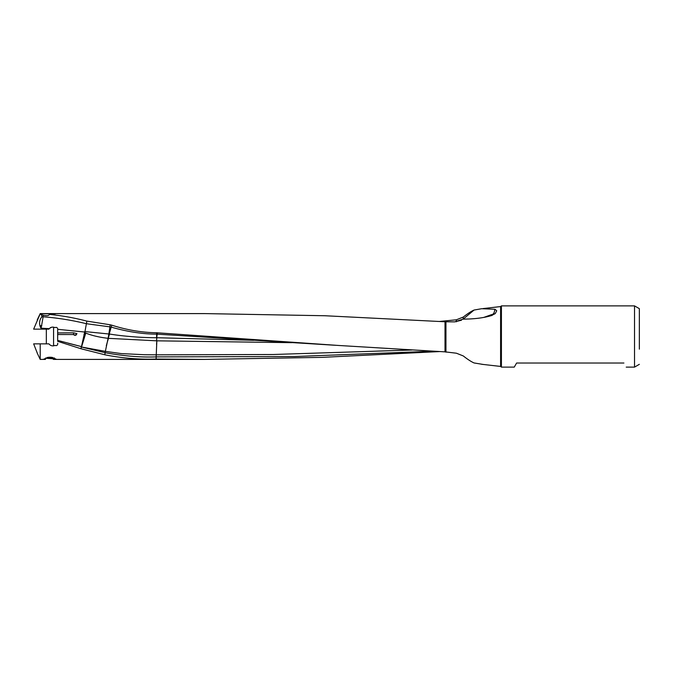 <?xml version="1.0" encoding="UTF-8"?>
<svg xmlns="http://www.w3.org/2000/svg" width="673" height="673" viewBox="0 0 673 673"><rect width="100%" height="100%" fill="white"/><g stroke="black" fill="none" stroke-linecap="round" stroke-linejoin="round"><path stroke-width="1.01" d="M68.495 343.331L81.483 346.612L57.668 340.395L57.668 332.925L73.55 332.815L73.55 334.523L57.668 334.515L57.668 329.795M81.147 346.948L105.358 351.356L104.946 352.644L81.307 346.999L80.97 348.74L57.668 341.32L57.668 340.025M623.913 363.025C627 368.468 627 368.468 623.913 363.025L516.612 363.025L514.239 367.122L501.419 367.122L501.419 305.879L634.53 305.879L634.53 367.122L626.226 367.122M639.35 323.839L639.35 349.161L639.35 323.839M639.35 336.5L639.35 308.663L639.35 336.5M157.398 332.799L157.314 334.178L156.658 334.144C142.609 334.102 127.483 331.764 111.297 327.145L111.668 325.135C126.701 329.972 141.7 332.512 156.666 332.765L338.906 345.485L445.004 351.853L456.387 353.207L463.276 355.941C467.567 359.332 471.159 361.67 474.053 362.949L483.079 364.43M433.126 351.213L294.656 356.522L156.186 356.883C140.842 357.489 123.832 356.093 105.139 352.702L104.803 354.772L81.038 348.757L81.307 346.999M411.876 350.01L273.238 354.503L156.245 354.831L156.128 359.054C138.975 359.609 121.863 358.179 104.803 354.772M53.571 345.838L53.571 327.154L55.018 327.616C52.637 326.716 50.719 327.061 49.28 328.668L41.137 328.18L43.131 316.79L42.029 316.739L41.339 314.602L40.212 313.593L204.6 313.593L324.807 315.738L445.004 321.77L454.696 321.871L462.999 319.17L468.753 318.994C477.376 318.657 484.93 317.521 491.408 315.603L495.261 313.584L496.733 310.749L494.949 309.269L494.108 312.709L491.938 315.536M485.57 317.067L493.317 314.098M491.627 314.602L483.744 317.42M463.108 319.17L463.276 317.059L456.387 319.793L456.21 321.837M456.218 321.492L461.459 320.222M463.276 319.036L474.053 310.051L481.691 308.714L494.949 309.269M463.276 317.059C467.567 313.668 471.159 311.33 474.053 310.051M439.705 321.433L456.387 319.793M439.705 351.567L322.157 357.355L204.6 359.407L156.128 359.054M156.582 340.286L156.792 337.72L156.582 340.824L108.101 338.326L105.358 351.356L121.216 353.586L144.283 354.721L156.245 354.831L156.843 340.832L291.619 342.666M156.557 344.475L156.843 340.832M445.955 352.181L445.955 321.568M253.628 340.311L156.792 337.72M108.101 338.326L108.858 333.976L109.522 334.018C121.199 336.054 141.86 337.804 156.599 337.72L156.666 332.765M108.202 338.326L109.522 334.018M108.504 338.342A10.852 1.11 -73.6 0 0 107.84 340.378A10.852 1.11 -73.6 0 0 106.309 345.737M37.52 353.72L33.65 343.853L40.212 343.853L40.212 359.407L45.419 359.407L43.947 359.037L49.953 357.22L55.977 359.054L54.479 359.407L204.6 359.407M57.668 343.205L57.785 343.853C57.415 345.459 56.49 345.972 55.018 345.384C52.645 346.376 50.61 345.863 48.902 343.853L40.212 343.853M45.882 358.028L45.419 359.407M54.488 358.028L53.318 359.382L54.479 359.407M49.381 358.499L53.899 358.844M53.411 345.855L53.907 345.779M73.853 334.935L76.453 334.918M73.55 334.523L75.149 335.474L76.958 333.648L73.55 332.815M157.314 334.178L335.684 345.299M156.716 337.72L157.204 334.17M111.272 327.145A10.852 10.852 0 0 0 111.196 327.12L109.203 333.985M111.625 327.246L109.935 326.859L108.858 333.976M43.047 316.79L43.282 315.216C46.933 315.957 48.978 315.687 49.415 314.417C61.891 315.62 74.367 317.858 86.842 321.105L110.17 324.781L109.935 326.859L86.506 323.73C72.045 320.213 57.592 317.9 43.131 316.79M110.162 324.79L111.668 325.135M86.851 321.097L84.983 331.579L84.133 331.974L57.785 329.307M41.364 328.18L41.373 329.147L33.65 329.147L40.102 313.98M41.213 328.769L41.213 328.769A7.092 5.207 90 0 1 41.003 328.188A7.79 5.721 90 0 1 39.951 325.749A10.852 2.65 180 0 0 40.212 325.749A10.852 2.65 180 0 0 41.802 325.715M42.029 316.739A7.79 5.721 -90 0 0 39.951 325.749M43.282 315.216L40.607 314.299M35.08 329.147L33.65 329.147M52.654 327.103L52.166 327.137M51.485 327.288L49.667 328.289M46.336 343.853L46.336 329.147L40.212 329.147M49.28 328.668L48.902 329.147L41.373 329.147M49.415 314.417L55.43 313.761M55.489 313.811L40.212 313.677M55.018 327.616C56.482 327.028 57.407 327.541 57.785 329.147M84.621 332.386L85.791 333.093L81.626 346.645A10.852 10.65 180 0 1 81.483 346.612L84.781 331.646M107.949 338.309C99.108 337.249 91.721 335.516 85.791 333.085A10.852 1.624 -38.5 0 0 84.243 334.245A10.852 1.624 141.5 0 0 83.974 334.456M84.983 331.579L108.639 333.968M50.525 357.228L52.2 357.405M47.766 357.405L49.373 357.228M52.915 357.548L52.368 357.75L52.948 357.986L50.542 358.255L46.95 357.986L47.531 357.75L47.017 357.556M45.705 357.935A4.383 0.757 180 0 0 45.781 357.977A4.383 0.757 180 0 0 49.953 358.507A4.383 0.757 180 0 0 54.126 357.977A4.383 0.757 180 0 0 54.21 357.927L54.126 357.977M483.079 308.571L500.594 306.568L500.594 366.432L501.419 367.122M445.004 321.77L445.004 351.853M52.174 357.405L52.174 358.086M50.542 357.245L50.542 358.255M49.356 357.245L49.356 358.255M47.733 357.413L47.733 358.086M639.35 364.337L634.53 367.122M639.35 308.663L634.53 305.879M500.594 306.568L501.419 305.879M481.691 364.278L500.594 366.432M37.225 353.106L40.212 359.407M37.225 319.894L40.212 313.593"/></g></svg>
